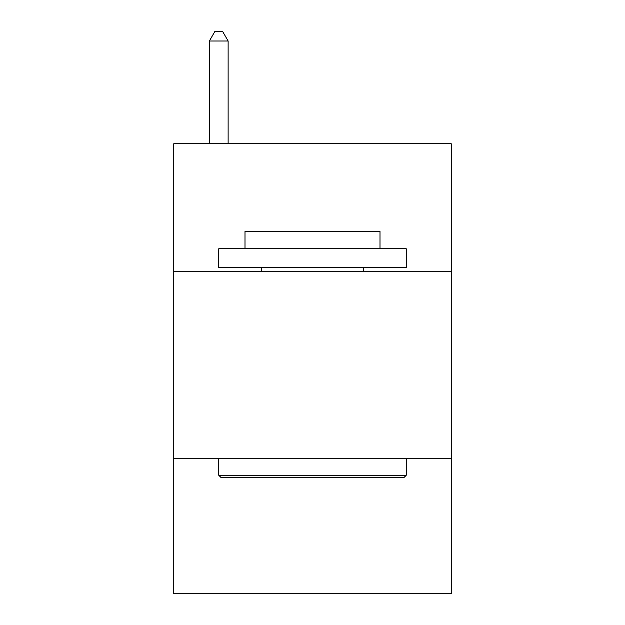 <?xml version="1.0" encoding="UTF-8"?>
<svg xmlns="http://www.w3.org/2000/svg" width="625" height="625" viewBox="0 0 625 625"><rect width="100%" height="100%" fill="white"/><g stroke="black" fill="none" stroke-linecap="round" stroke-linejoin="round"><path stroke-width="0.94" d="M451.25 271.25L451.25 143.75L173.75 143.75L173.75 271.25L451.25 271.25L451.25 593.75L173.75 593.75L173.75 271.25M451.25 458.75L173.75 458.75M221 477.5L218.75 475.25L406.25 475.25L404 477.5L221 477.5M406.25 248.75L406.25 267.5L218.75 267.5L218.75 248.75L406.25 248.75M245 248.75L245 231.5L380 231.5L380 248.75M406.25 458.75L406.25 475.25M218.75 458.75L218.75 475.25M363.5 267.5L363.5 271.25M261.5 267.5L261.5 271.25M228.125 143.75L228.125 41L209.375 41L209.375 143.75M209.375 41L215 31.25L222.5 31.25L228.125 41"/></g></svg>
